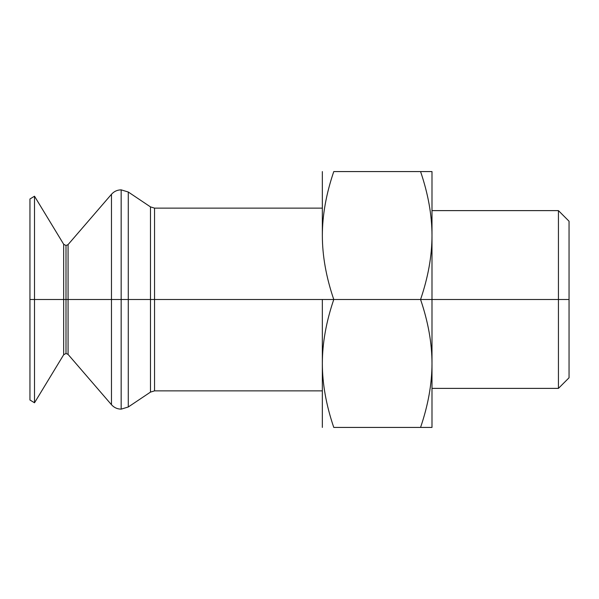 <?xml version="1.0" encoding="UTF-8"?>
<svg xmlns="http://www.w3.org/2000/svg" width="599" height="599" viewBox="0 0 599 599"><rect width="100%" height="100%" fill="white"/><g stroke="black" fill="none" stroke-linecap="round" stroke-linejoin="round"><path stroke-width="0.9" d="M29.95 392.697L29.95 198.988L34.51 196.217L63.659 244.227L63.659 299.5L66.002 299.5L66.002 353.455L66.002 299.5L29.95 299.5L34.51 299.5L34.51 402.783L34.51 196.217L34.51 299.5L63.659 299.5L63.659 244.227L66.002 245.545L66.002 299.5L66.002 245.545L68.076 244.594L111.474 194.286L111.474 299.5L111.474 194.286C114.057 191.403 117.284 189.928 121.163 189.853L121.163 299.5L128.283 299.5L128.283 192.017L128.283 299.5L121.163 299.5L121.163 409.147L121.163 299.5L68.076 299.5L68.076 244.594L68.076 299.5L66.002 299.5L68.076 299.5L68.076 354.406L68.076 299.5L111.474 299.5L111.474 404.714L111.474 299.5L121.163 299.5L121.163 189.853L128.283 192.017L150.484 206.895L150.484 392.105L150.484 206.895L154.549 208.13L154.549 299.5L322.344 299.5L322.344 363.458C322.367 343.115 326.178 321.79 333.77 299.5L128.283 299.5L154.549 299.5L154.549 208.13L322.344 208.13M29.95 299.5L29.95 400.012L34.51 402.783L63.659 354.773L63.659 299.5L63.659 354.773L66.002 353.455L68.076 354.406L111.474 404.714C114.057 407.597 117.284 409.072 121.163 409.147L128.283 406.983L128.283 299.5L128.283 406.983L150.484 392.105L154.549 390.87L154.549 299.5L154.549 390.87L322.344 390.87M431.991 388.384L558.433 388.384L569.05 377.767L569.05 299.5L558.433 299.5L558.433 388.384L558.433 299.5L420.565 299.5L431.991 299.5L431.991 235.542C431.969 255.885 428.158 277.21 420.565 299.5C428.158 321.79 431.969 343.115 431.991 363.458L431.991 299.5L569.05 299.5L569.05 221.233L558.433 210.616L558.433 299.5L558.433 210.616L431.991 210.616M322.344 299.5L333.77 299.5C326.178 277.21 322.367 255.885 322.344 235.542L322.344 171.576L322.344 235.542C322.367 255.885 326.178 277.21 333.77 299.5C326.178 321.79 322.367 343.115 322.344 363.458L322.344 299.5M322.344 427.424L322.344 363.458C322.367 383.809 326.178 405.134 333.77 427.424L431.991 427.424L431.991 363.458C431.969 383.809 428.158 405.134 420.565 427.424L333.77 427.424C326.178 405.134 322.367 383.809 322.344 363.458L322.344 427.424M431.991 171.576L420.565 171.576C428.158 193.866 431.969 215.191 431.991 235.542L431.991 171.576L431.991 235.542C431.969 215.191 428.158 193.866 420.565 171.576L333.77 171.576C326.178 193.866 322.367 215.191 322.344 235.542C322.367 215.191 326.178 193.866 333.77 171.576L431.991 171.576M431.991 427.424L420.565 427.424C428.158 405.134 431.969 383.809 431.991 363.458C431.969 343.115 428.158 321.79 420.565 299.5L333.77 299.5L420.565 299.5C428.158 277.21 431.969 255.885 431.991 235.542L431.991 427.424M569.05 267.521L569.05 299.5"/></g></svg>
